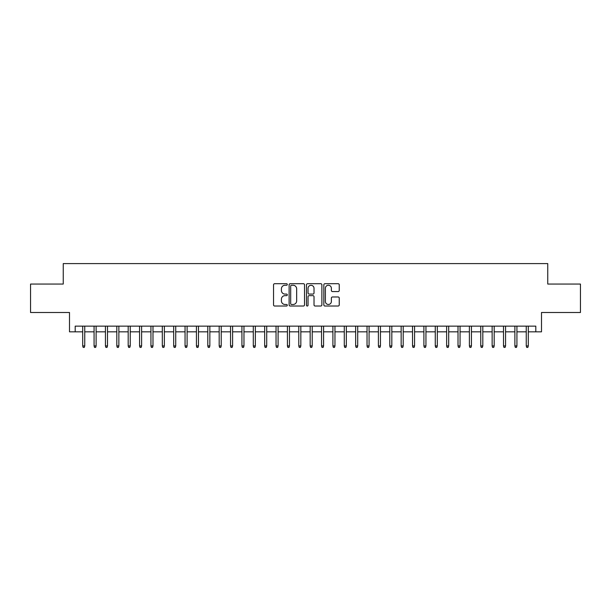 <?xml version="1.0" encoding="UTF-8"?>
<svg xmlns="http://www.w3.org/2000/svg" width="611" height="611" viewBox="0 0 611 611"><rect width="100%" height="100%" fill="white"/><g stroke="black" fill="none" stroke-linecap="round" stroke-linejoin="round"><path stroke-width="0.92" d="M287.3 284.482A0.779 0.779 0 0 0 286.521 283.703L274.66 283.703A1.115 1.115 0 0 0 273.545 284.818L273.545 304.912A1.115 1.115 0 0 0 274.66 306.027L286.521 306.027A0.779 0.779 0 0 0 287.3 305.248A0.779 0.779 0 0 0 286.521 304.469L284.986 304.469A3.574 3.574 0 0 1 281.411 300.895L281.411 299.222A3.574 3.574 0 0 1 284.986 295.648L286.521 295.648A0.779 0.779 0 0 0 287.3 294.869A0.779 0.779 0 0 0 286.521 294.082L284.986 294.082A3.574 3.574 0 0 1 281.411 290.515L281.411 288.835A3.574 3.574 0 0 1 284.986 285.268L286.521 285.268A0.779 0.779 0 0 0 287.3 284.482M338.127 291.569A1.115 1.115 0 0 0 339.242 290.454L339.242 284.818A1.115 1.115 0 0 0 338.127 283.703L324.953 283.703A1.115 1.115 0 0 0 323.838 284.818L323.838 304.912A1.115 1.115 0 0 0 324.953 306.027L338.127 306.027A1.115 1.115 0 0 0 339.242 304.912L339.242 298.107A1.115 1.115 0 0 0 338.127 296.984L332.491 296.984A1.115 1.115 0 0 0 331.368 298.107L331.368 301.483A2.986 2.986 0 0 1 328.382 304.469A2.986 2.986 0 0 1 325.396 301.483L325.396 288.255A2.986 2.986 0 0 1 328.382 285.268A2.986 2.986 0 0 1 331.368 288.255L331.368 290.454A1.115 1.115 0 0 0 332.491 291.569L338.127 291.569M75.191 331.826L75.191 326.144L535.809 326.144L535.809 331.826L541.499 331.826L541.499 312.496L580.45 312.496L580.45 284.062L547.754 284.062L547.754 263.593L63.246 263.593L63.246 284.062L30.55 284.062L30.55 312.496L69.501 312.496L69.501 331.826L82.699 331.826M304.522 284.818A1.115 1.115 0 0 0 303.407 283.703L290.233 283.703A1.115 1.115 0 0 0 289.118 284.818L289.118 304.912A1.115 1.115 0 0 0 290.233 306.027L303.407 306.027A1.115 1.115 0 0 0 304.522 304.912L304.522 284.818M307.593 283.703L320.767 283.703A1.115 1.115 0 0 1 321.882 284.818L321.882 304.912A1.115 1.115 0 0 1 320.767 306.027L315.131 306.027A1.115 1.115 0 0 1 314.016 304.912L314.016 296.763A1.115 1.115 0 0 0 312.893 295.648L309.158 295.648A1.115 1.115 0 0 0 308.043 296.763L308.043 305.248A0.779 0.779 0 0 1 307.257 306.027A0.779 0.779 0 0 1 306.478 305.248L306.478 284.818A1.115 1.115 0 0 1 307.593 283.703M84.746 331.826L94.071 331.826M96.118 331.826L105.443 331.826M107.49 331.826L116.816 331.826M118.862 331.826L128.188 331.826M130.235 331.826L139.56 331.826M141.607 331.826L150.94 331.826M152.987 331.826L162.312 331.826M164.359 331.826L173.684 331.826M175.731 331.826L185.057 331.826M187.103 331.826L196.429 331.826M198.476 331.826L207.801 331.826M209.848 331.826L219.173 331.826M221.22 331.826L230.553 331.826M232.6 331.826L241.925 331.826M243.972 331.826L253.298 331.826M255.345 331.826L264.67 331.826M266.717 331.826L276.042 331.826M278.089 331.826L287.414 331.826M289.461 331.826L298.787 331.826M300.833 331.826L310.167 331.826M312.213 331.826L321.539 331.826M323.586 331.826L332.911 331.826M334.958 331.826L344.283 331.826M346.33 331.826L355.655 331.826M357.702 331.826L367.028 331.826M369.075 331.826L378.4 331.826M380.447 331.826L389.78 331.826M391.827 331.826L401.152 331.826M403.199 331.826L412.524 331.826M414.571 331.826L423.897 331.826M425.943 331.826L435.269 331.826M437.316 331.826L446.641 331.826M448.688 331.826L458.013 331.826M460.06 331.826L469.393 331.826M471.44 331.826L480.765 331.826M482.812 331.826L492.138 331.826M494.184 331.826L503.51 331.826M505.557 331.826L514.882 331.826M516.929 331.826L526.254 331.826M528.301 331.826L535.809 331.826M291.462 285.268A0.779 0.779 0 0 0 290.683 286.047L290.683 303.682A0.779 0.779 0 0 0 291.462 304.469L293.081 304.469A3.574 3.574 0 0 0 296.656 300.895L296.656 288.835A3.574 3.574 0 0 0 293.081 285.268L291.462 285.268M314.016 288.308A2.986 2.986 0 0 0 311.03 285.322A2.986 2.986 0 0 0 308.043 288.308L308.043 292.967A1.115 1.115 0 0 0 309.158 294.082L312.893 294.082A1.115 1.115 0 0 0 314.016 292.967L314.016 288.308M82.699 345.933L83.149 347.407L84.287 347.407L84.746 345.933L82.699 345.933L82.699 326.144M84.746 345.933L84.746 326.144M94.071 345.933L94.522 347.407L95.66 347.407L96.118 345.933L94.071 345.933L94.071 326.144M96.118 345.933L96.118 326.144M105.443 345.933L105.902 347.407L107.032 347.407L107.49 345.933L105.443 345.933L105.443 326.144M107.49 345.933L107.49 326.144M116.816 345.933L117.274 347.407L118.412 347.407L118.862 345.933L116.816 345.933L116.816 326.144M118.862 345.933L118.862 326.144M128.188 345.933L128.646 347.407L129.784 347.407L130.235 345.933L128.188 345.933L128.188 326.144M130.235 345.933L130.235 326.144M139.56 345.933L140.018 347.407L141.156 347.407L141.607 345.933L139.56 345.933L139.56 326.144M141.607 345.933L141.607 326.144M150.94 345.933L151.391 347.407L152.529 347.407L152.987 345.933L150.94 345.933L150.94 326.144M152.987 345.933L152.987 326.144M162.312 345.933L162.763 347.407L163.901 347.407L164.359 345.933L162.312 345.933L162.312 326.144M164.359 345.933L164.359 326.144M173.684 345.933L174.135 347.407L175.273 347.407L175.731 345.933L173.684 345.933L173.684 326.144M175.731 345.933L175.731 326.144M185.057 345.933L185.515 347.407L186.645 347.407L187.103 345.933L185.057 345.933L185.057 326.144M187.103 345.933L187.103 326.144M196.429 345.933L196.887 347.407L198.025 347.407L198.476 345.933L196.429 345.933L196.429 326.144M198.476 345.933L198.476 326.144M207.801 345.933L208.259 347.407L209.397 347.407L209.848 345.933L207.801 345.933L207.801 326.144M209.848 345.933L209.848 326.144M219.173 345.933L219.632 347.407L220.77 347.407L221.22 345.933L219.173 345.933L219.173 326.144M221.22 345.933L221.22 326.144M230.553 345.933L231.004 347.407L232.142 347.407L232.6 345.933L230.553 345.933L230.553 326.144M232.6 345.933L232.6 326.144M241.925 345.933L242.376 347.407L243.514 347.407L243.972 345.933L241.925 345.933L241.925 326.144M243.972 345.933L243.972 326.144M253.298 345.933L253.748 347.407L254.886 347.407L255.345 345.933L253.298 345.933L253.298 326.144M255.345 345.933L255.345 326.144M264.67 345.933L265.128 347.407L266.259 347.407L266.717 345.933L264.67 345.933L264.67 326.144M266.717 345.933L266.717 326.144M276.042 345.933L276.5 347.407L277.638 347.407L278.089 345.933L276.042 345.933L276.042 326.144M278.089 345.933L278.089 326.144M287.414 345.933L287.873 347.407L289.011 347.407L289.461 345.933L287.414 345.933L287.414 326.144M289.461 345.933L289.461 326.144M298.787 345.933L299.245 347.407L300.383 347.407L300.833 345.933L298.787 345.933L298.787 326.144M300.833 345.933L300.833 326.144M310.167 345.933L310.617 347.407L311.755 347.407L312.213 345.933L310.167 345.933L310.167 326.144M312.213 345.933L312.213 326.144M321.539 345.933L321.989 347.407L323.127 347.407L323.586 345.933L321.539 345.933L321.539 326.144M323.586 345.933L323.586 326.144M332.911 345.933L333.362 347.407L334.5 347.407L334.958 345.933L332.911 345.933L332.911 326.144M334.958 345.933L334.958 326.144M344.283 345.933L344.741 347.407L345.872 347.407L346.33 345.933L344.283 345.933L344.283 326.144M346.33 345.933L346.33 326.144M355.655 345.933L356.114 347.407L357.252 347.407L357.702 345.933L355.655 345.933L355.655 326.144M357.702 345.933L357.702 326.144M367.028 345.933L367.486 347.407L368.624 347.407L369.075 345.933L367.028 345.933L367.028 326.144M369.075 345.933L369.075 326.144M378.4 345.933L378.858 347.407L379.996 347.407L380.447 345.933L378.4 345.933L378.4 326.144M380.447 345.933L380.447 326.144M389.78 345.933L390.23 347.407L391.368 347.407L391.827 345.933L389.78 345.933L389.78 326.144M391.827 345.933L391.827 326.144M401.152 345.933L401.603 347.407L402.741 347.407L403.199 345.933L401.152 345.933L401.152 326.144M403.199 345.933L403.199 326.144M412.524 345.933L412.975 347.407L414.113 347.407L414.571 345.933L412.524 345.933L412.524 326.144M414.571 345.933L414.571 326.144M423.897 345.933L424.355 347.407L425.485 347.407L425.943 345.933L423.897 345.933L423.897 326.144M425.943 345.933L425.943 326.144M435.269 345.933L435.727 347.407L436.865 347.407L437.316 345.933L435.269 345.933L435.269 326.144M437.316 345.933L437.316 326.144M446.641 345.933L447.099 347.407L448.237 347.407L448.688 345.933L446.641 345.933L446.641 326.144M448.688 345.933L448.688 326.144M458.013 345.933L458.471 347.407L459.609 347.407L460.06 345.933L458.013 345.933L458.013 326.144M460.06 345.933L460.06 326.144M469.393 345.933L469.844 347.407L470.982 347.407L471.44 345.933L469.393 345.933L469.393 326.144M471.44 345.933L471.44 326.144M480.765 345.933L481.216 347.407L482.354 347.407L482.812 345.933L480.765 345.933L480.765 326.144M482.812 345.933L482.812 326.144M492.138 345.933L492.588 347.407L493.726 347.407L494.184 345.933L492.138 345.933L492.138 326.144M494.184 345.933L494.184 326.144M503.51 345.933L503.968 347.407L505.098 347.407L505.557 345.933L503.51 345.933L503.51 326.144M505.557 345.933L505.557 326.144M514.882 345.933L515.34 347.407L516.478 347.407L516.929 345.933L514.882 345.933L514.882 326.144M516.929 345.933L516.929 326.144M526.254 345.933L526.713 347.407L527.851 347.407L528.301 345.933L526.254 345.933L526.254 326.144M528.301 345.933L528.301 326.144"/></g></svg>
